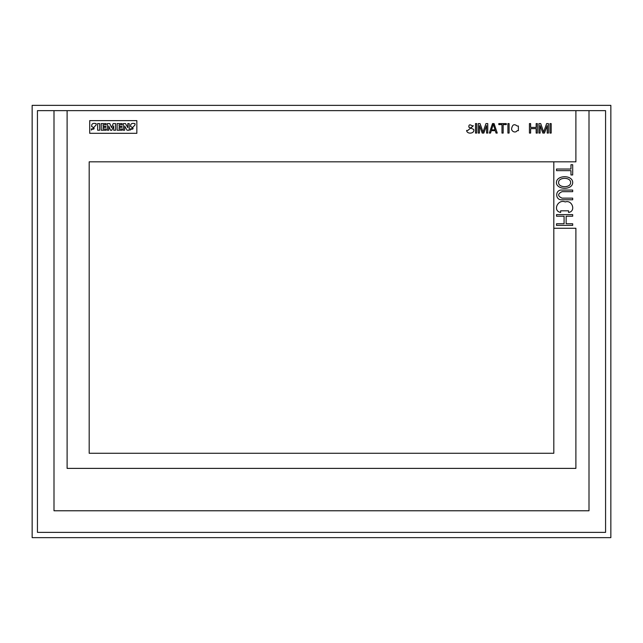 <?xml version="1.0" encoding="UTF-8"?>
<svg xmlns="http://www.w3.org/2000/svg" width="643" height="643" viewBox="0 0 643 643"><rect width="100%" height="100%" fill="white"/><g stroke="black" fill="none" stroke-linecap="round" stroke-linejoin="round"><path stroke-width="0.96" d="M129.227 130.224L129.227 123.577L127.812 123.577L127.812 127.684L125.481 123.577L123.287 123.577L123.287 130.224L124.629 130.224L124.629 125.988L127.033 130.224L129.227 130.224M96.145 124.927L96.145 123.649C92.857 122.813 91.386 123.802 91.716 126.623C94.81 127.611 95.092 130.079 91.402 128.809L91.402 130.087L96.145 124.927M135.022 124.927L135.022 123.649C131.775 122.853 130.328 123.842 130.666 126.623C133.768 127.619 134.066 130.055 130.36 128.809L130.36 130.087L135.022 124.927M115.579 130.224L115.579 123.577L113.176 123.577L111.552 127.611L109.784 123.577L107.381 123.577L107.381 130.224L108.723 130.224L108.723 125.988L110.564 130.296L111.761 130.296L113.674 125.915L113.674 130.224L115.579 130.224M553.816 228.265L553.816 453.275L89.184 453.275L89.184 161.835L553.816 161.835L553.816 228.265L575.895 228.265L575.895 468.385L67.105 468.385L67.105 110.644M136.846 120.619L136.846 133.31L89.715 133.31L89.715 120.619L136.846 120.619M575.895 110.644L575.895 161.835L553.816 161.835M53.996 110.644L53.996 510.775L589.004 510.775L589.004 110.644M610.85 537.644L32.15 537.644L32.15 105.356L610.85 105.356L610.85 537.644M37.439 110.644L605.577 110.644L605.577 532.372L37.439 532.372L37.439 110.644M122.162 130.224L122.162 129.026L119.116 129.026L119.116 127.394L121.736 127.394L121.736 126.333L119.116 126.333L119.116 124.782L122.09 124.782L122.09 123.577L117.139 123.577L117.139 130.224L122.162 130.224M99.673 130.224L99.673 123.577L97.623 123.577L97.623 130.224L99.673 130.224M106.183 129.026L106.183 130.224L101.232 130.224L101.232 123.577L106.111 123.577L106.111 124.782L103.137 124.782L103.137 126.333L105.757 126.333L105.757 127.394L103.137 127.394L103.137 129.026L106.183 129.026M562.014 199.772L572.688 199.772L572.688 198.148L562.014 198.148C557.513 196.019 557.513 193.864 562.014 191.678L572.688 191.678L572.688 190.063L562.014 190.063C554.893 189.38 554.981 200.479 562.014 199.772M466.617 130.449L467.807 130.449L473.336 125.811L472.147 125.811C469.728 124.179 468.643 124.646 468.892 127.226L473.73 129.444C475.032 133.672 466.987 134.604 466.617 130.449M529.438 133.077L530.628 133.077L530.628 128.64L536.158 128.64L536.158 133.077L537.339 133.077L537.339 123.593L536.158 123.593L536.158 127.427L530.628 127.427L530.628 123.593L529.438 123.593L529.438 133.077M503.164 133.077L501.982 133.077L501.982 124.605L498.815 124.605L498.815 123.593L506.322 123.593L506.322 124.605L503.164 124.605L503.164 133.077M556.508 225.388L572.688 225.388L572.688 223.772L566.145 223.772L566.145 216.217L572.688 216.217L572.688 214.601L556.508 214.601L556.508 216.217L564.08 216.217L564.08 223.772L556.508 223.772L556.508 225.388M478.271 133.077L479.461 133.077L479.461 125.61L482.226 133.077L483.801 133.077L486.574 125.61L486.574 133.077L487.756 133.077L487.756 123.593L485.979 123.593L483.014 132.064L480.048 123.593L478.271 123.593L478.271 133.077M572.688 181.977C573.315 189.91 558.445 190.215 556.516 183.745C554.909 175.097 571.836 174.341 572.688 181.977M570.622 182.516C570.871 188.077 558.437 188.061 558.574 182.524C558.429 176.938 570.815 176.962 570.622 182.516M549.982 133.077L551.172 133.077L551.172 123.593L549.982 123.593L549.982 133.077M570.968 174.96L572.688 174.96L572.688 164.712L570.968 164.712L570.968 169.029L556.508 169.029L556.508 170.644L570.968 170.644L570.968 174.96M518.379 130.658L517.189 130.658C515.348 133.656 510.405 131.076 511.86 127.619C512.736 124.421 514.513 123.882 517.189 126.012L518.379 126.012L518.379 130.658M476.696 133.077L475.507 133.077L475.507 123.593L476.696 123.593L476.696 133.077M507.906 133.077L509.087 133.077L509.087 123.593L507.906 123.593L507.906 133.077M495.062 129.846L491.509 129.846L493.285 124.396L495.062 129.846M489.339 133.077L490.521 133.077L491.308 130.658L495.263 130.658L496.05 133.077L497.24 133.077L494.081 123.593L492.498 123.593L489.339 133.077M568.557 212.447C576.2 211.459 572.286 199.515 565.245 201.926C557.899 198.783 552.265 210.904 560.64 212.447L560.64 210.824L568.557 210.824L568.557 212.447M538.922 133.077L540.104 133.077L540.104 125.61L542.869 133.077L544.452 133.077L547.217 125.61L547.217 133.077L548.407 133.077L548.407 123.593L546.622 123.593L543.665 132.064L540.699 123.593L538.922 123.593L538.922 133.077"/></g></svg>
